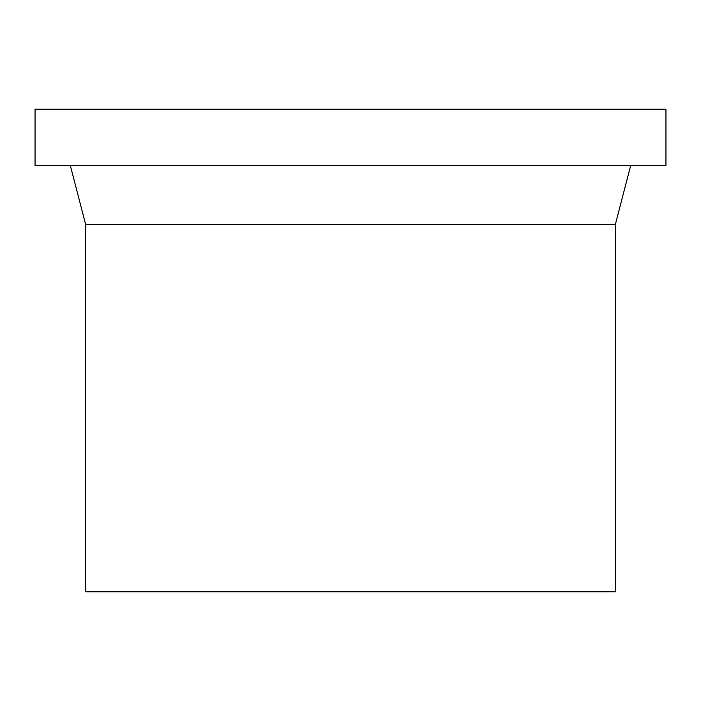 <?xml version="1.0" encoding="UTF-8"?>
<svg xmlns="http://www.w3.org/2000/svg" width="701" height="701" viewBox="0 0 701 701"><rect width="100%" height="100%" fill="white"/><g stroke="black" fill="none" stroke-linecap="round" stroke-linejoin="round"><path stroke-width="1.05" d="M85.662 224.557L85.662 591.793L615.338 591.793L615.338 224.557L85.662 224.557L615.338 224.557L630.637 165.699L615.338 224.557L615.338 591.793L85.662 591.793L85.662 224.557L70.363 165.699L85.662 224.557M35.05 109.207L35.05 165.699L665.95 165.699L665.95 109.207L35.05 109.207L665.95 109.207L665.95 165.699L35.05 165.699L35.05 109.207"/></g></svg>
